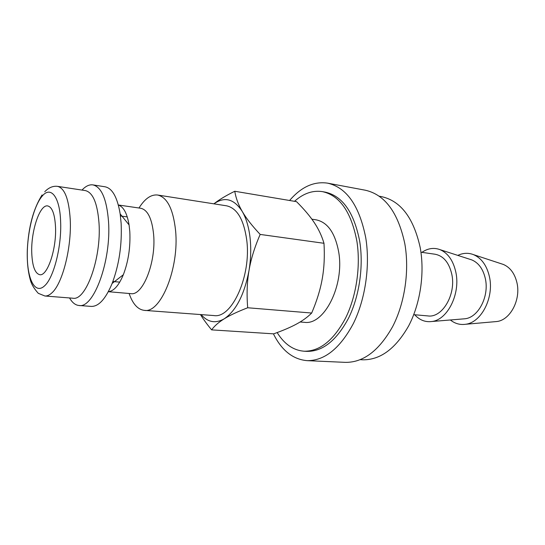 <?xml version="1.0" encoding="UTF-8"?>
<svg xmlns="http://www.w3.org/2000/svg" width="545" height="545" viewBox="0 0 545 545"><rect width="100%" height="100%" fill="white"/><g stroke="black" fill="none" stroke-linecap="round" stroke-linejoin="round"><path stroke-width="0.82" d="M300.091 322L304.417 322.32C324.071 325.529 344.556 285.621 338.724 252.192C335.202 233.076 327.709 222.299 316.243 219.86L311.869 219.172M118.34 204.995L140.753 208.258C147.729 209.866 152.021 218.668 153.629 234.657C156.217 262.336 142.729 296.058 130.895 293.639L108.332 291.704M138.995 207.999C144.861 198.646 151.067 194.32 157.621 195.021C167.206 197.229 173.187 209.035 175.565 230.44C179.448 267.983 160.68 313.634 144.302 310.364C137.769 309.553 132.708 303.926 129.124 293.489M118.36 205.049C123.538 206.725 127.108 213.347 129.076 224.928L129.799 231.598C130.562 247.021 128.402 261.402 123.327 274.748C118.769 285.566 113.782 291.207 108.36 291.657M82.002 190.082C85.66 186.131 89.305 184.401 92.923 184.891L105.062 186.792C112.338 188.277 117.373 197.31 120.166 213.906L121.126 223.184C122.121 244.753 119.123 264.843 112.134 283.448C105.635 298.967 98.679 306.617 91.253 306.406L78.998 305.486C75.367 305.146 72.213 302.632 69.549 297.952M92.923 184.891C101.52 186.969 106.725 199.17 108.523 221.502C111.412 260.714 93.665 308.763 78.998 305.486M99.027 223.361C101.452 258.289 85.838 301.126 72.921 298.217L44.888 295.996C47.115 296.167 49.418 295.152 51.802 292.944C62.389 283.945 71.715 247.771 70.237 219.581C68.956 199.225 64.726 188.154 57.545 186.363L85.347 190.587C92.943 192.433 97.501 203.353 99.027 223.361M277.16 332.566C284.292 344.106 293.264 350.326 304.083 351.218C319.806 351.436 333.656 340.353 345.625 317.98C356.416 296.146 360.831 266.096 356.866 241.081C351.218 211.985 339.767 195.505 322.504 191.642C312.769 190.144 303.436 193.366 294.511 201.316M304.083 351.218L306.91 351.368C322.667 351.586 336.538 340.53 348.521 318.212C359.319 296.439 363.726 266.457 359.741 241.496C354.073 212.461 342.587 196.016 325.29 192.147L322.504 191.642M379.17 196.2L381.589 196.65C400.739 200.928 413.607 217.891 420.188 247.532C424.896 273.113 420.345 303.756 408.6 325.992C395.554 348.766 380.274 360.034 362.752 359.809L360.3 359.693M457.82 255.394C463.073 252.9 468.305 252.648 473.516 254.644C481.48 258.105 486.78 265.429 489.41 276.615C494.315 297.488 481.296 322.688 465.478 324.282C459.946 325.038 454.911 323.601 450.368 319.976M501.42 263.814L503.369 264.454C510.147 267.377 514.657 273.42 516.905 282.569C521.102 299.627 510.243 320.147 496.781 321.53L494.737 321.714M421.912 252.355C427.852 248.282 433.902 247.382 440.053 249.658C448.004 253.105 453.27 260.646 455.852 272.268C460.627 293.878 447.452 320.017 431.763 321.516C425.25 322.327 419.561 320.079 414.711 314.758M469.892 259.291L471.813 259.917C478.605 262.84 483.108 269.053 485.322 278.556C489.43 296.194 478.421 317.456 465.021 318.764L463.005 318.927M420.951 252.219L435.06 254.229C443.501 255.891 449.08 262.581 451.805 274.298C456.288 294.429 442.274 318.123 427.941 315.923L413.737 314.669M144.302 310.364L213.919 315.562C231.877 318.818 251.531 275.681 246.715 239.929C243.792 219.512 237.082 208.142 226.584 205.819L157.621 195.021M213.919 203.837C224.635 196.289 234.091 198.843 242.287 211.515C238.376 204.804 235.876 198.053 234.772 191.261L296.528 201.657C304.103 209.212 310.01 216.195 314.261 222.605C318.546 228.995 321.788 235.89 323.982 243.288C324.752 256.232 324.166 268.058 322.245 278.767C320.378 289.49 316.856 300.915 311.685 313.034C307.469 317.21 302.407 320.882 296.5 324.064C290.614 327.259 282.998 330.522 273.658 333.847L211.624 329.868C214.485 325.93 218.695 322.238 224.261 318.798C215.541 323.757 207.829 322.361 201.132 314.608M250.039 237.518C251.231 248.2 250.877 259.257 248.983 270.681C250.891 259.284 254.617 247.198 260.169 234.425C252.097 225.821 246.136 218.184 242.287 211.515C246.183 218.252 248.765 226.918 250.039 237.518M55.522 227.006C56.626 249.174 47.34 276.492 39.758 274.7C34.969 273.454 32.298 266.144 31.746 252.778C30.895 231.128 39.792 204.205 47.701 205.928C52.197 207.066 54.807 214.09 55.522 227.006M273.413 333.826C281.663 350.449 292.89 359.387 307.087 360.654C324.588 360.81 340.019 348.425 353.378 323.512C365.402 299.178 370.28 265.647 365.756 237.831C359.38 205.71 346.654 187.487 327.572 183.147C313.879 181.165 301.215 186.942 289.593 200.492M327.572 183.147L365.293 190.212C384.906 194.64 398.075 212.441 404.799 243.615C409.602 270.592 404.833 303.006 392.679 326.53C379.163 350.605 363.413 362.554 345.421 362.364L307.087 360.654M248.983 270.681C244.33 294.688 236.087 310.732 224.261 318.798C229.745 315.371 237.559 311.692 247.696 307.762C246.599 294.436 247.028 282.078 248.983 270.681M234.772 191.261C225.855 195.662 218.892 199.852 213.892 203.837M200.451 314.554C203.299 319.193 207.018 324.295 211.624 329.868M260.169 234.425L323.982 243.288M247.696 307.762L311.685 313.034M41.951 196.411C50.569 185.409 59.834 196.391 60.618 221.474C61.796 246.102 53.798 277.664 44.676 285.743C35.561 294.586 27.775 280.62 27.311 257.587C26.732 234.657 33.265 206.78 41.951 196.411M123.327 274.748L112.134 283.448M44.745 191.745C48.73 187.589 53.001 185.797 57.545 186.363M496.781 321.53L465.478 324.282M465.021 318.764L431.763 321.516M112.89 281.486L119.743 282.126M120.452 215.984L127.271 216.924M471.813 259.917L440.053 249.658M503.369 264.454L473.516 254.644M42.108 194.933C33.436 208.619 28.51 226.781 27.332 249.419C26.896 261.484 27.979 271.941 30.568 280.777C31.767 284.762 34.335 288.945 38.286 293.319L44.888 295.996M129.076 224.928L120.166 213.906"/></g></svg>
